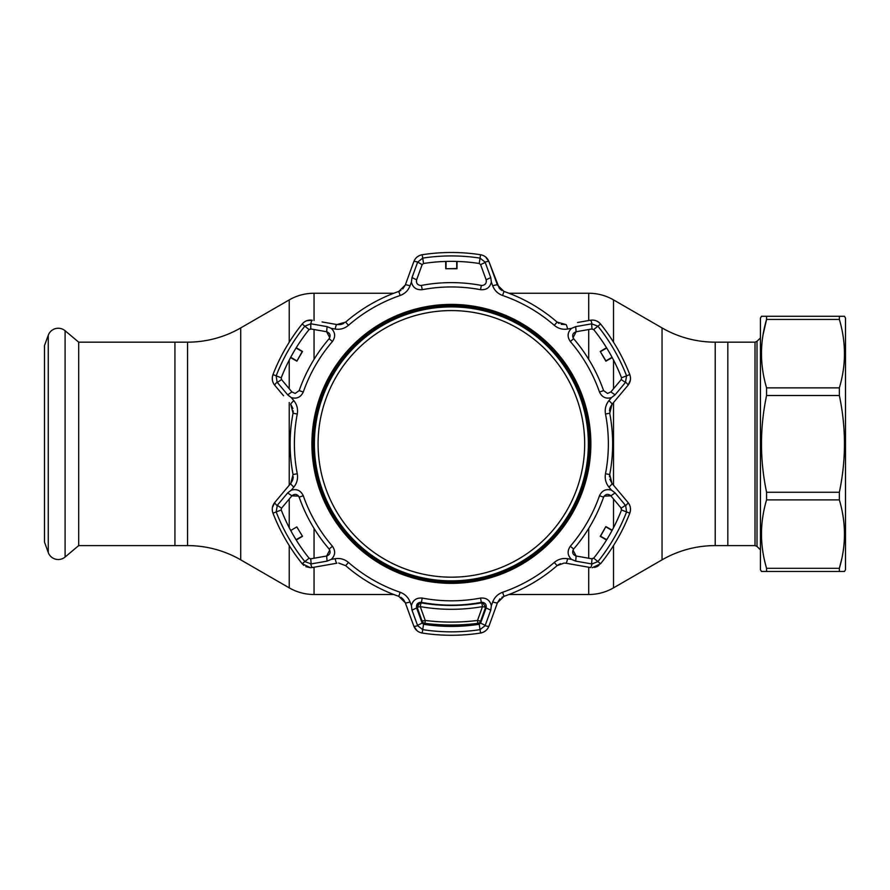 <?xml version="1.0" encoding="UTF-8"?>
<svg xmlns="http://www.w3.org/2000/svg" width="890" height="890" viewBox="0 0 890 890"><rect width="100%" height="100%" fill="white"/><g stroke="black" fill="none" stroke-linecap="round" stroke-linejoin="round"><path stroke-width="1.33" d="M393.792 293.255L314.048 293.255A49.618 49.618 0 0 0 289.239 299.897L240.712 327.921L240.712 559.843L289.239 587.867A49.618 49.618 0 0 0 314.048 594.509L393.792 594.509M508.969 594.509L588.713 594.509A49.618 49.618 0 0 0 613.522 587.867L662.049 559.843A106.333 106.333 0 0 1 715.215 545.603L727.831 545.603L727.831 342.161L727.831 545.603L755.009 545.603L755.009 342.161L715.215 342.161A106.333 106.333 0 0 1 662.049 327.921L613.522 299.897L613.522 342.205M508.969 293.255L588.713 293.255A49.618 49.618 0 0 1 613.522 299.897M240.712 327.921A106.333 106.333 0 0 1 187.545 342.161L187.545 545.603A106.333 106.333 0 0 1 240.712 559.843M187.545 545.603L174.93 545.603L174.93 342.161L78.698 342.161L78.698 545.603L174.93 545.603L174.93 342.161L187.545 342.161M78.698 545.603L65.092 557.029A10.636 10.636 0 0 1 48.26 552.512L44.5 542.177L44.5 345.576L48.26 335.241A10.636 10.636 0 0 1 65.092 330.735L65.092 557.029M78.698 342.161L65.092 330.735M760.438 318.064L761.462 316.284L766.579 316.284L766.579 319.454C759.793 342.138 759.793 364.945 766.579 387.862L766.579 395.516C759.793 427.756 759.793 460.008 766.579 492.248L766.579 499.902C759.793 522.586 759.793 545.392 766.579 568.309L766.579 571.469L761.462 571.469L760.438 569.7L760.438 318.064M763.097 334.573L766.579 319.454L839.359 319.454C846.145 342.372 846.145 365.178 839.359 387.862L839.359 395.516L766.579 395.516M766.579 316.284L844.477 316.284L845.5 318.064L845.5 569.7L844.477 571.469L766.579 571.469M841.751 558.864L839.359 568.309L839.359 571.469M766.579 568.309L839.359 568.309C846.145 545.615 846.145 522.819 839.359 499.902L766.579 499.902M766.579 492.248L839.359 492.248L839.359 499.902M839.359 492.248C846.145 460.008 846.145 427.756 839.359 395.516M766.579 387.862L839.359 387.862M839.359 316.284L839.359 319.454M564.071 563.058L565.918 563.214L564.071 563.058L557.096 565.662A161.268 161.268 0 0 1 503.985 596.322L497.454 602.741L488.933 626.16C487.409 629.964 484.616 632.256 480.567 633.035A191.394 191.394 0 0 1 422.194 633.035C418.155 632.267 415.363 629.975 413.828 626.16L405.295 602.741L398.776 596.322A161.268 161.268 0 0 1 345.665 565.662L338.69 563.058L345.665 565.662L348.468 562.436A156.985 156.985 0 0 0 400.166 592.284C404.939 594.053 408.221 597.268 410.034 601.929A5.318 0.868 160 0 1 405.295 602.741L413.828 626.16L417.065 630.743M590.459 567.542L565.918 563.214L590.459 567.542A5.318 0.901 100 0 0 591.972 563.971L597.913 561.579A187.957 187.957 0 0 0 626.582 511.939L625.67 505.598L615.09 492.915L610.863 495.83C607.948 493.494 605.523 493.939 603.587 497.165A161.268 161.268 0 0 1 573.627 549.052C571.803 552.345 572.626 554.67 576.108 556.016L572.982 550.053M305.86 566.663L310.454 567.709L302.166 563.726L303.835 565.395M410.034 601.929L411.414 605.69C412.815 600.16 416.42 597.624 422.227 598.08A156.929 156.929 0 0 0 480.533 598.08C486.329 597.624 489.934 600.16 491.347 605.69L492.726 601.929C494.551 597.246 497.844 594.031 502.594 592.284A156.985 156.985 0 0 0 554.292 562.436C558.208 559.187 562.636 557.952 567.575 558.709L571.525 559.398C567.442 555.416 567.052 551.032 570.345 546.226A156.929 156.929 0 0 0 599.493 495.73C602.007 490.479 606.001 488.632 611.497 490.179L608.927 487.097C605.79 483.17 604.644 478.72 605.5 473.736A156.985 156.985 0 0 0 605.5 414.028C604.655 409.011 605.801 404.561 608.927 400.667L611.497 397.585C606.001 399.132 602.007 397.285 599.493 392.034A156.929 156.929 0 0 0 570.345 341.538C567.052 336.732 567.442 332.348 571.525 328.366L567.575 329.044C562.614 329.801 558.186 328.566 554.292 325.328A156.985 156.985 0 0 0 502.594 295.48C497.822 293.711 494.54 290.496 492.726 285.835L491.347 282.074C489.945 287.603 486.341 290.14 480.533 289.684A156.929 156.929 0 0 0 422.227 289.684C416.42 290.14 412.815 287.603 411.414 282.074L410.034 285.835C408.21 290.507 404.917 293.722 400.166 295.48A156.985 156.985 0 0 0 348.468 325.328C344.541 328.577 340.114 329.812 335.185 329.044L331.236 328.366C335.319 332.348 335.708 336.732 332.415 341.538A156.929 156.929 0 0 0 303.268 392.034C300.753 397.285 296.759 399.132 291.264 397.585L293.834 400.667C296.971 404.583 298.106 409.044 297.26 414.028A156.985 156.985 0 0 0 297.26 473.736C298.106 478.753 296.96 483.203 293.834 487.097L291.264 490.179C296.759 488.621 300.753 490.479 303.268 495.73A156.929 156.929 0 0 0 332.415 546.226C335.708 551.021 335.319 555.416 331.236 559.398L335.185 558.709C340.147 557.952 344.575 559.198 348.468 562.436M411.414 605.69L411.992 610.173L417.677 625.681L422.717 629.642A187.957 187.957 0 0 0 480.044 629.642L485.083 625.681L490.768 610.173L486.129 607.97C486.697 604.277 485.095 602.397 481.334 602.341A161.268 161.268 0 0 1 421.415 602.341C417.655 602.397 416.064 604.277 416.631 607.97L420.236 602.285M451.375 635.271A191.394 191.394 0 0 1 422.194 633.035L423.551 624.279L422.149 623.134L423.551 624.279A182.528 182.528 0 0 0 479.209 624.279L480.611 623.134L486.129 607.97L482.469 602.274M571.525 559.398L575.697 561.134L576.108 556.016L591.995 558.82L593.686 558.186L591.427 558.72M573.015 337.766L576.108 331.748C572.626 333.094 571.803 335.419 573.627 338.712A161.268 161.268 0 0 1 603.587 390.599L607.603 393.447L610.863 391.923L621.231 379.574L621.52 377.794L621.231 379.574L625.448 382.455L626.582 375.825A187.957 187.957 0 0 0 597.913 326.185L591.605 323.849L591.995 328.944L576.108 331.748L575.697 326.63L571.525 328.366M416.409 281.752L416.631 279.794C415.997 283.053 417.332 284.956 420.625 285.501L421.415 285.423A161.268 161.268 0 0 1 481.334 285.423L482.124 285.501C485.428 284.956 486.752 283.053 486.129 279.794L480.811 265.175M295.157 393.447L299.174 390.599L295.157 393.447L291.898 391.923L281.529 379.574L281.24 377.794L281.529 379.574L291.898 391.923L287.67 394.837L291.264 397.585M310.454 558.842L309.075 558.186L302.166 563.726A191.394 191.394 0 0 1 272.974 513.185L281.24 509.97L281.529 508.19L281.24 509.97A182.528 182.528 0 0 0 309.075 558.186L310.755 558.82L311.155 563.915L327.064 561.134L326.652 556.016C330.134 554.659 330.958 552.345 329.133 549.052A161.268 161.268 0 0 1 299.174 497.165C297.238 493.939 294.812 493.494 291.898 495.83L281.529 508.19L277.313 505.309L276.178 511.939A187.957 187.957 0 0 0 304.836 561.579L311.155 563.915M291.264 490.179L287.67 492.915L291.898 495.83L298.628 496.108M287.67 492.915L277.313 505.309M311.333 558.72L326.652 556.016L329.745 549.998M327.064 561.134L331.236 559.398M296.815 526.902L302.511 536.314L296.815 526.902L290.719 530.507M296.036 539.707L302.2 536.236M302.511 536.314L296.225 540.03M277.09 505.598A5.318 0.901 -140 0 1 274.743 502.494L290.763 483.404A5.318 0.868 40 0 0 293.834 487.097M292.588 480.266L290.763 483.404L293.055 474.548A161.268 161.268 0 0 1 293.055 413.216L290.763 404.36A5.318 0.868 -40 0 1 293.834 400.667M303.268 392.034L299.174 390.599A161.268 161.268 0 0 1 329.133 338.712C330.958 335.419 330.123 333.094 326.652 331.748L329.778 337.699M331.236 328.366L327.064 326.63L326.652 331.748L310.755 328.944L309.075 329.578L311.333 329.044M296.225 347.734L302.511 351.45L296.893 361.173L302.2 351.528L296.036 348.046M290.719 357.257L296.815 360.862M296.893 361.173L290.541 357.591M283.576 395.783L274.743 385.27C272.218 382.032 271.628 378.473 272.974 374.579A191.394 191.394 0 0 1 302.166 324.027C304.847 320.912 308.229 319.644 312.301 320.222A5.318 0.901 100 0 0 310.788 323.793L304.836 326.185L309.075 329.578A182.528 182.528 0 0 0 281.24 377.794L276.178 375.825L277.09 382.166L287.67 394.837M302.166 324.027L304.836 326.185A187.957 187.957 0 0 0 276.178 375.825L272.974 374.579L272.318 377.316M281.529 379.574L277.313 382.455M281.129 392.868L274.743 385.27A5.318 0.901 -40 0 1 277.09 382.166M310.755 328.944L310.788 323.793M327.064 326.63L311.155 323.849M322.08 321.946L336.843 324.55A5.318 0.868 100 0 0 335.185 329.044M340.47 324.561L336.843 324.55L345.665 322.102A161.268 161.268 0 0 1 398.776 291.442L405.295 285.022A5.318 0.868 20 0 1 410.034 285.835M416.631 279.794L422.149 264.63L416.631 279.794L411.992 277.591L411.414 282.074M417.677 262.083A5.318 0.901 20 0 0 413.828 261.604L405.295 285.022L413.828 261.604C415.352 257.8 418.144 255.508 422.194 254.729A191.394 191.394 0 0 1 480.567 254.729C484.605 255.497 487.397 257.788 488.933 261.604A5.318 0.901 160 0 0 485.083 262.083L480.044 258.122L479.209 263.485L480.611 264.63L479.209 263.485A182.528 182.528 0 0 0 423.551 263.485L422.149 264.63L423.551 263.485L422.717 258.122L417.677 262.083L422.149 264.63M457.071 261.438L456.993 268.736L445.768 268.736L456.77 268.513L456.692 261.426M446.068 261.426L445.99 268.513M445.768 268.736L445.69 261.438M480.567 254.729L480.044 258.122A187.957 187.957 0 0 0 422.717 258.122L422.194 254.729L419.49 255.519M417.543 262.428L411.992 277.591M486.129 279.794L490.768 277.591L485.083 262.083M485.217 262.428L480.611 264.63M491.347 282.074L490.768 277.591M499.268 288.171L488.933 261.604L497.454 285.022A5.318 0.868 160 0 0 492.726 285.835M497.454 285.022L503.985 291.442A161.268 161.268 0 0 1 557.096 322.102L565.918 324.55A5.318 0.868 80 0 1 567.575 329.044M591.427 329.044L593.686 329.578L591.995 328.944M607.603 393.447L603.587 390.599L599.493 392.034M612.22 357.591L605.868 361.173L600.249 351.45L605.945 360.862L612.042 357.257M606.724 348.046L600.561 351.528M600.249 351.45L606.535 347.734M629.786 374.579L621.52 377.794A182.528 182.528 0 0 0 593.686 329.578L600.594 324.027A191.394 191.394 0 0 1 629.786 374.579C631.132 378.461 630.543 382.021 628.017 385.27A5.318 0.901 -140 0 0 625.67 382.166M591.605 323.849L575.697 326.63M577.566 322.492L590.459 320.222A5.318 0.901 80 0 1 591.972 323.793M590.459 320.222C594.52 319.644 597.902 320.912 600.594 324.027L598.558 322.091M610.863 391.923L615.09 394.837L625.448 382.455M611.497 397.585L615.09 394.837M608.927 400.667A5.318 0.868 40 0 1 611.997 404.36L609.706 413.216A161.268 161.268 0 0 1 609.706 474.548L611.997 483.404L628.017 502.494C630.543 505.72 631.132 509.291 629.786 513.185A191.394 191.394 0 0 1 600.594 563.726L592.306 567.709M628.017 385.27L611.997 404.36L628.017 385.27L630.365 380.175M620.853 507.745L621.52 509.97L621.231 508.19L610.863 495.83L604.099 496.153M605.868 526.591L612.22 530.173A182.528 182.528 0 0 1 606.535 540.03L600.249 536.314L605.868 526.591L600.561 536.236L606.724 539.707M612.042 530.507L605.945 526.902M600.594 563.726L593.686 558.186A182.528 182.528 0 0 0 621.52 509.97L629.786 513.185L630.443 510.448M575.697 561.134L591.972 563.971M591.995 558.82L591.605 563.915M615.09 492.915L611.497 490.179M621.231 508.19L625.448 505.309M480.811 622.588L479.209 624.279L480.567 633.035L483.27 632.234M446.057 625.436L446.068 626.337M445.69 626.326L445.701 625.425M456.692 626.337L456.704 625.436M457.06 625.425L457.071 626.326M411.992 610.173L416.631 607.97L422.149 623.134L417.543 625.336M490.768 610.173L491.347 605.69M480.611 623.134L485.217 625.336M417.677 625.681A5.318 0.901 160 0 1 413.828 626.16M485.083 625.681A5.318 0.901 20 0 0 488.933 626.16L497.454 602.741L499.98 598.814M492.726 601.929A5.318 0.868 20 0 0 497.454 602.741M567.575 558.709A5.318 0.868 100 0 1 565.918 563.214M625.67 505.598A5.318 0.901 -40 0 0 628.017 502.494M608.927 487.097A5.318 0.868 -40 0 0 611.997 483.404L609.85 479.265M272.974 513.185C271.628 509.291 272.207 505.731 274.743 502.494L272.396 507.589M310.788 563.971A5.318 0.901 80 0 0 312.301 567.542L310.454 567.709M336.843 563.214L312.301 567.542L336.843 563.214A5.318 0.868 80 0 1 335.185 558.709M290.763 483.404L282.353 493.438M293.255 476.818L292.888 479.332M290.763 404.36L292.91 408.499M293.244 410.891L293.055 413.216L297.26 414.028M272.307 377.382L272.396 380.175M312.301 320.222L306.716 320.734M336.843 324.55L327.075 322.825M343.785 323.404L341.437 324.349M405.295 285.022L402.781 288.95M400.878 290.44L398.776 291.442L400.166 295.48M419.435 255.552L417.065 257.021M488.933 261.604L485.695 257.021M501.916 290.463L499.924 288.905M565.918 324.55L561.256 324.327M559.009 323.426L557.096 322.102L554.292 325.328M598.514 322.058L596.044 320.734M609.505 410.946L609.873 408.432M610.173 407.498L611.997 404.36M609.505 476.873L609.706 474.548L605.5 473.736M619.596 492.459L611.997 483.404M630.454 510.382L630.365 507.589M594.665 567.442L596.867 566.674M596.923 566.652L598.914 565.406M557.952 564.983L560.478 563.682M501.871 597.323L503.985 596.322L502.594 592.284M483.326 632.212L485.695 630.732M400.845 597.29L402.836 598.859M403.493 599.593L405.295 602.741M420.981 602.853L418.5 603.109A3.549 3.549 0 0 0 416.987 605.445A3.549 3.538 -170.2 0 0 417.154 607.247L420.269 606.624L420.981 602.853C441.251 606.335 461.521 606.335 481.779 602.853L482.491 606.624L485.606 607.247L480.678 621.053L477.507 620.452L482.491 606.624C461.754 610.206 441.006 610.206 420.269 606.624L425.253 620.452C442.675 622.622 460.086 622.622 477.507 620.452L477.785 623.857A212.654 212.654 0 0 1 424.975 623.857L425.253 620.452L422.071 621.053L417.143 607.247A3.549 3.538 180 0 1 416.954 605.745M480.678 621.053A3.549 3.538 180 0 1 477.785 623.367C460.186 625.548 442.575 625.548 424.975 623.367A3.549 3.538 180 0 1 422.071 621.053M418.511 603.097L418.5 603.109A3.549 3.538 -170.2 0 0 416.987 605.445A3.549 3.549 0 0 0 416.943 606.046M318.164 448.538A133.3 133.3 0 0 0 456.036 577.098A133.3 133.3 0 0 0 584.596 439.226A133.3 133.3 0 0 0 446.724 310.666A133.3 133.3 0 0 0 318.164 448.538M588.279 439.104A136.982 136.982 0 0 1 456.158 580.781A136.982 136.982 0 0 1 314.482 448.66A136.982 136.982 0 0 1 446.602 306.983A136.982 136.982 0 0 1 588.279 439.104M289.239 299.897L289.239 342.205M289.239 360.061L289.239 388.752M289.239 402.536L289.239 485.228M289.239 499.012L289.239 527.703M289.239 545.559L289.239 587.867M314.048 293.255L314.048 320.522M314.048 329.522L314.048 359.349M314.048 528.404L314.048 558.241M314.048 567.241L314.048 594.509M588.713 293.255L588.713 320.522M588.713 329.522L588.713 359.349M588.713 528.404L588.713 558.241M588.713 567.241L588.713 594.509M613.522 360.061L613.522 388.752M613.522 402.536L613.522 485.228M613.522 499.012L613.522 527.703M613.522 545.559L613.522 587.867M662.049 327.921L662.049 559.843M715.215 342.161L715.215 545.603M48.26 335.241L48.26 552.512M760.438 337.911L757.012 341.326L757.012 546.427L755.009 545.603M451.375 304.402A139.474 139.474 0 0 1 590.86 443.876A139.474 139.474 0 0 1 451.375 583.351A139.474 139.474 0 0 1 311.901 443.876A139.474 139.474 0 0 1 451.375 304.402M451.375 582.082A138.206 138.206 0 0 0 589.581 443.876A138.206 138.206 0 0 0 451.375 305.682A138.206 138.206 0 0 0 313.18 443.876A138.206 138.206 0 0 0 451.375 582.082A138.173 138.173 0 0 1 313.213 443.876A138.173 138.173 0 0 1 451.375 305.715A138.173 138.173 0 0 1 589.547 443.876A138.173 138.173 0 0 1 451.375 582.049M451.375 306.772A137.105 137.105 0 0 0 314.27 443.876A137.105 137.105 0 0 0 451.375 580.992A137.105 137.105 0 0 0 588.49 443.876A137.105 137.105 0 0 0 451.375 306.772M421.415 285.423L422.227 289.684M332.415 546.226L329.133 549.052M303.268 495.73L299.174 497.165M293.055 474.548L297.26 473.736M332.415 341.538L329.133 338.712M345.665 322.102L348.468 325.328M481.334 285.423L480.533 289.684M503.985 291.442L502.594 295.48M573.627 338.712L570.345 341.538M570.345 546.226L573.627 549.052M599.493 495.73L603.587 497.165M422.227 598.08L421.415 602.341M480.533 598.08L481.334 602.341M400.166 592.284L398.776 596.322M554.292 562.436L557.096 565.662M605.5 414.028L609.706 413.216M757.012 341.326L755.009 342.161M757.012 546.427L760.438 549.853"/></g></svg>
